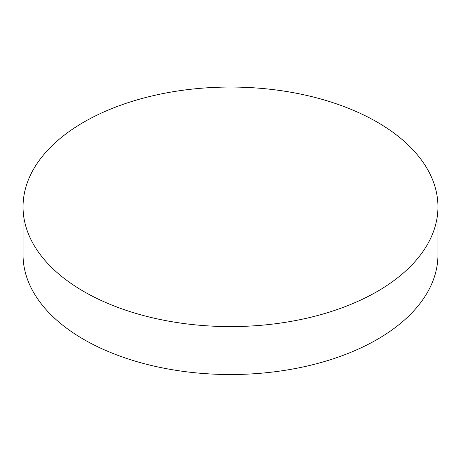 <?xml version="1.0" encoding="UTF-8"?>
<svg xmlns="http://www.w3.org/2000/svg" width="461" height="461" viewBox="0 0 461 461"><rect width="100%" height="100%" fill="white"/><g stroke="black" fill="none" stroke-linecap="round" stroke-linejoin="round"><path stroke-width="0.69" d="M23.05 206.822L23.05 254.754A207.45 119.768 0 0 0 83.81 339.446A207.45 119.768 0 0 0 309.89 365.412A207.45 119.768 0 0 0 437.95 254.754L437.95 206.822A207.45 119.768 0 0 0 377.19 122.13A207.45 119.768 0 0 0 83.81 122.13A207.45 119.768 0 0 0 23.05 206.822A207.45 119.768 0 0 0 83.81 291.513A207.45 119.768 0 0 0 377.19 291.513A207.45 119.768 0 0 0 437.95 206.822"/></g></svg>
